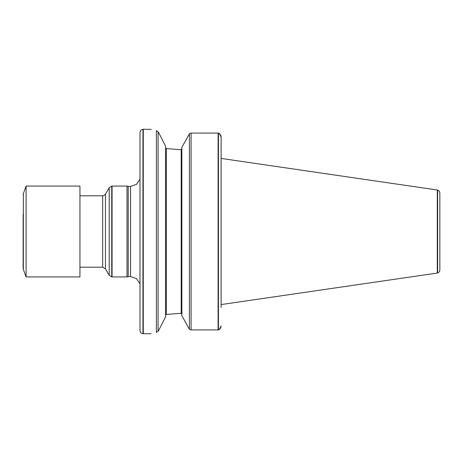 <?xml version="1.0" encoding="UTF-8"?>
<svg xmlns="http://www.w3.org/2000/svg" width="463" height="463" viewBox="0 0 463 463"><rect width="100%" height="100%" fill="white"/><g stroke="black" fill="none" stroke-linecap="round" stroke-linejoin="round"><path stroke-width="0.69" d="M437.622 190.061C439.028 190.611 439.769 191.636 439.85 193.14L439.85 269.86C439.769 271.364 439.028 272.389 437.622 272.939L437.622 190.061L221.117 158.427L221.117 136.984L221.117 307.438M219.682 133.749L220.938 135.827M221.025 136.163L221.117 136.984L219.167 133.303L218.108 133.084L218.108 329.916L219.167 329.697L221.117 326.016M221.025 326.843L220.915 327.254M220.579 328.047L219.167 329.691M218.108 133.084L191.074 133.084L189.489 133.749M189.68 329.442L191.074 329.916L218.108 329.916M190.252 329.772L189.871 329.581M181.849 147.338L189.39 133.859L181.849 147.338L181.849 315.662L188.875 328.4L181.849 315.662M181.849 314.117L181.195 313.439L181.849 314.117L181.195 313.439L179.088 313.439L166.269 314.435L179.088 313.439M179.088 149.561L166.269 148.565L179.088 149.561L181.195 149.561L181.849 148.883L181.259 149.561M165.962 148.438L165.621 147.79L166.269 148.565L166.269 314.435L165.621 315.21L165.962 314.562M158.08 131.671L158.08 331.323L156.39 332.428C149.289 334.124 149.289 334.124 156.39 332.428L156.39 130.612C149.271 128.864 149.271 128.864 156.39 130.612L158.52 132.32L165.621 146.267L165.621 316.733L158.624 330.478L165.621 316.733M158.08 331.323L158.624 330.478M142.945 129.299C141.122 129.617 140.139 130.693 139.982 132.534L139.982 330.466C140.139 332.307 141.122 333.383 142.945 333.701L142.945 129.299L143.27 129.27L143.27 333.73L151.013 333.73M151.245 129.333L143.27 129.27M437.298 189.952L437.298 273.048L221.117 304.573M437.622 272.939L437.298 273.048M188.875 328.4L189.39 329.124L189.39 133.876M139.982 179.146L136.51 184.372L130.572 186.392L130.572 276.608L136.51 278.628L139.982 283.854M130.572 186.392L128.21 186.392L128.21 276.608L127.001 276.932L112.063 276.932L112.063 186.068L127.001 186.068L127.001 276.932M130.572 276.608L128.21 276.608M105.471 194.176L105.471 268.824L102.659 267.197L102.659 195.803C102.745 196.225 103.683 195.687 105.471 194.176L109.21 187.706L111.739 186.091L111.739 276.909L112.063 276.932M111.739 276.909L109.21 275.294L105.471 268.824M102.659 267.197L79.943 267.197M79.943 186.068L79.943 276.932L26.102 276.932L26.102 186.068L79.943 186.068M23.15 214.352L23.15 268.251L23.15 214.352M191.074 133.084L191.074 329.916M181.195 149.561L181.195 313.439M218.432 133.13L218.432 329.87M109.21 187.706L109.21 275.294M26.102 186.068L23.347 193.638L23.347 269.362L26.102 276.932M142.945 333.701L143.27 333.73M128.21 186.392L127.001 186.068M111.739 186.091L112.063 186.068M102.659 195.803L79.943 195.803M23.347 193.638L23.15 194.749M23.347 269.362L23.15 268.251"/></g></svg>
